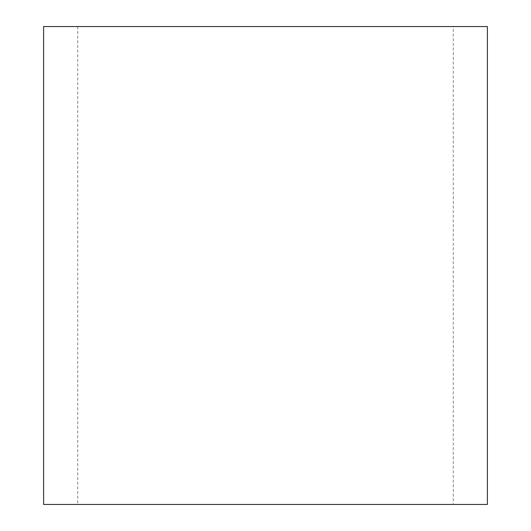 <?xml version="1.0" encoding="UTF-8"?>
<svg xmlns="http://www.w3.org/2000/svg" width="531" height="531" viewBox="0 0 531 531"><rect width="100%" height="100%" fill="white"/><g stroke="black" fill="none" stroke-linecap="round" stroke-linejoin="round"><path stroke-width="0.4" stroke-dasharray="2.65 1.99" d="M487.385 504.45L43.615 504.45L487.385 504.45M453.248 504.45L77.752 504.45L453.248 504.45L77.752 504.45L453.248 504.45L453.248 26.55L77.752 26.55L453.248 26.55M487.385 26.55L43.615 26.55L487.385 26.55M77.752 26.55L77.752 504.45"/><path stroke-width="0.8" d="M487.385 504.45L43.615 504.45L487.385 504.45L487.385 26.55L43.615 26.55L487.385 26.55M43.615 26.55L43.615 504.45"/></g></svg>
